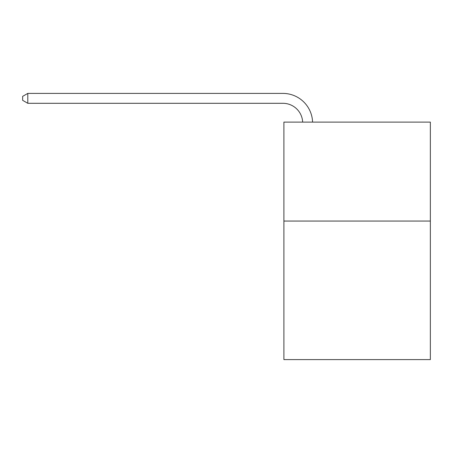 <?xml version="1.0" encoding="UTF-8"?>
<svg xmlns="http://www.w3.org/2000/svg" width="453" height="453" viewBox="0 0 453 453"><rect width="100%" height="100%" fill="white"/><g stroke="black" fill="none" stroke-linecap="round" stroke-linejoin="round"><path stroke-width="0.68" d="M430.35 221.058L430.35 359.597L283.895 359.597L283.895 122.1L430.35 122.1L430.35 221.058L283.895 221.058M282.904 103.301A19.79 19.79 0 0 1 302.672 122.1A19.79 19.79 0 0 0 282.904 103.301A19.79 19.79 0 0 1 302.672 122.1A19.79 19.79 0 0 0 282.904 103.301A19.79 19.79 0 0 1 302.672 122.1A19.79 19.79 0 0 0 282.904 103.301A19.79 19.79 0 0 1 302.672 122.1A19.79 19.79 0 0 0 282.904 103.301A19.79 19.79 0 0 1 302.672 122.1A19.79 19.79 0 0 0 282.904 103.301A19.79 19.79 0 0 1 302.672 122.1A19.79 19.79 0 0 0 282.904 103.301A19.79 19.79 0 0 1 302.672 122.1A19.79 19.79 0 0 0 282.904 103.301A19.79 19.79 0 0 1 302.672 122.1A19.79 19.79 0 0 0 282.904 103.301A19.79 19.79 0 0 1 302.672 122.1A19.79 19.79 0 0 0 282.904 103.301A19.79 19.79 0 0 1 302.672 122.1A19.79 19.79 0 0 0 282.904 103.301L27.797 103.301L22.65 100.328L22.65 96.37L27.797 93.403L282.904 93.403A29.688 29.688 0 0 1 312.576 122.1M27.797 103.301L27.797 93.403L282.904 93.403"/></g></svg>
